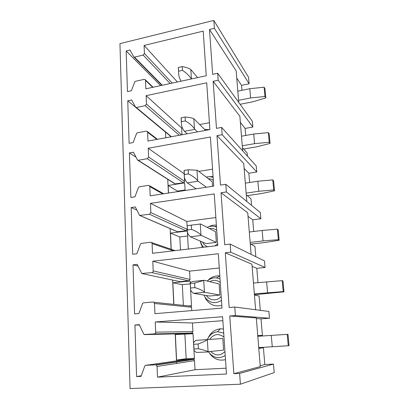 <?xml version="1.0" encoding="UTF-8"?>
<svg xmlns="http://www.w3.org/2000/svg" width="409" height="409" viewBox="0 0 409 409"><rect width="100%" height="100%" fill="white"/><g stroke="black" fill="none" stroke-linecap="round" stroke-linejoin="round"><path stroke-width="0.61" d="M240.41 384.204L239.623 373.422L273.463 364.097L274.204 372.599L240.41 384.204L130.057 388.55L119.949 43.63L213.82 20.45L248.539 77.25L249.107 83.794L214.393 28.277L213.82 20.45M234.771 307.041L268.887 311.443L269.475 318.228L235.395 315.554L234.771 307.041L229.163 307.507L225.287 252.788L230.758 252.164L230.17 244.086L264.5 260.957L265.068 267.466L230.758 252.164M260.835 218.759L260.293 212.511L225.799 184.285L226.361 191.964L260.835 218.759L252.747 219.817L253.718 231.484M221.642 127.414L256.249 165.988L256.77 171.984L222.174 134.719L221.642 127.414L216.479 128.37L213.145 81.294L218.191 80.22L217.68 73.262L252.363 121.263L252.864 127.035L218.191 80.22M226.361 191.964L221.039 192.751L224.715 244.73L230.17 244.086M222.174 134.719L216.995 135.655L220.497 185.098L225.799 184.285M214.393 28.277L209.48 29.468L212.654 74.351L217.68 73.262M235.395 315.554L229.761 315.993L233.846 373.683L239.623 373.422M157.48 377.154L157.046 366.428L156.223 364.992L155.481 364.813L145.609 365.334L144.827 365.958L141.008 376.377L136.591 376.582L134.939 325.017L139.264 324.685L143.968 334.49L154.249 333.913C155.144 333.749 155.614 333.161 155.665 332.159L155.251 321.975L222.588 316.724L226.474 374.02L157.48 377.154L195.032 369.71L194.526 360.651L193.794 359.439L184.474 359.777M154.919 313.662L154.505 303.473L153.881 302.246L152.981 301.995L143.375 302.854L142.613 303.483L138.886 313.539L134.581 313.902L133.012 264.853L137.225 264.372L141.708 273.478L151.816 272.614C152.685 272.425 153.145 271.852 153.191 270.891L152.802 261.208L218.314 253.744L222 308.105L154.919 313.662M152.48 253.299L152.092 243.6L151.616 242.552L150.609 242.246L141.248 243.421L140.502 244.045L136.867 253.764L132.674 254.265L131.177 207.552L135.282 206.944L139.581 215.415L149.5 214.28L150.839 212.588L150.471 203.365L214.255 193.912L217.757 245.558L152.48 253.299M150.164 195.834L149.791 186.596L149.423 185.701L148.349 185.359L139.224 186.811L138.498 187.429L134.944 196.836L130.854 197.465L129.423 152.92L133.431 152.199L137.572 160.088L138.211 160.292L147.291 158.702L148.6 157.041L148.247 148.247L210.39 137L213.723 186.131L150.164 195.834M147.956 141.064L147.603 132.255L147.306 131.488L146.192 131.125L137.291 132.828L136.58 133.446L133.109 142.557L129.116 143.298L127.756 100.778L131.667 99.949L135.589 107.199L136.325 107.521L145.185 105.691L146.463 104.055L146.125 95.665L206.714 82.802L209.889 129.592L147.956 141.064M145.849 88.809L145.507 80.399L145.277 79.735L144.137 79.361L135.445 81.294L134.755 81.907L131.355 90.742L127.46 91.585L126.156 50.951L129.98 50.031L133.804 56.836L134.52 57.122L143.17 55.072L144.423 53.467L144.101 45.445L203.207 31.125L206.238 75.742L145.849 88.809M258.764 348.054L263.422 347.778L258.795 348.417M257.757 335.666L262.384 335.36L257.752 335.584M233.846 373.683L260.277 366.607L256.31 317.941L229.761 315.993M263.422 347.778L264.817 364.526L273.463 364.097M264.817 364.526L260.206 365.733M256.361 318.539L261.008 318.862L262.384 335.36M261.008 318.862L269.475 318.228M194.045 349.035L193.661 344.005C193.309 342.875 194.035 341.663 195.829 340.37L222.793 338.509L223.575 350.124L208.074 351.73C206.049 350.646 202.823 349.659 198.391 348.775L194.045 349.035L193.953 349.312C193.723 350.39 194.577 351.423 196.509 352.41L208.472 351.944M225.497 359.644C219.106 361.111 213.861 359.092 209.771 353.586M208.432 337.405C210.978 332.261 214.965 329.403 220.39 328.826L223.416 328.959M226.08 368.197L195.032 369.71M144.443 334.608L183.196 333.708L191.714 333.115L192.92 331.622L192.44 322.977L222.854 320.676M176.622 363.412L176.54 361.725M176.499 360.917L175.195 333.897M183.789 360.661L183.692 360.932M193.932 349.94L194.439 359.076L176.586 360.058L175.354 334.536L193.012 333.304L193.569 343.335M193.59 343.734L193.912 349.567M155.251 321.975L192.44 322.977M134.939 325.017L139.449 325.078M136.591 376.582L141.243 375.743M175.354 334.536L193.033 333.724M176.586 360.058L186.167 358.724L184.894 334.291M194.398 358.264L186.167 358.724M260.298 310.334L259.107 296.05L254.439 294.986M254.275 282.962L253.437 282.701M225.287 252.788L251.929 264.209L255.64 309.736M252.108 266.377L256.796 268.319L257.987 282.604M256.796 268.319L265.068 267.466M193.575 293.34L193.16 293.028C191.248 291.571 190.384 290.032 190.579 288.427L190.297 283.376C189.991 282.88 190.727 282.271 192.511 281.556L204.081 280.288L219.122 283.958L219.868 295.068L209.388 296.019L193.575 293.34L204.817 292.297L219.868 295.068M221.811 305.308C215.134 306.965 209.827 304.904 205.906 299.127L204.72 296.673M207.706 280.63C211.064 277.057 215.103 275.492 219.817 275.937L216.489 277.875C212.966 277.517 209.858 278.57 207.158 281.039M180.113 281.648L188.846 280.896L190.027 279.429L189.566 271.147L219.28 268.002M173.774 304.357L172.603 280.058M191.755 310.61L191.565 307.236L191.008 306.188L189.536 306.034M173.897 304.373L172.854 282.767L190.113 281.039L190.226 283.074M190.236 283.253L190.548 288.81M190.574 289.357L191.484 305.727L188.82 305.958M152.802 261.208L189.566 271.147M133.012 264.853L138.027 266.039M172.854 282.767L182.307 284.659L190.272 283.872M183.385 305.38L182.307 284.659M255.824 256.694L254.965 246.433L250.267 243.81M249.306 232.031L262.143 230.441L263.053 240.906L250.155 242.43M221.039 192.751L247.736 212.777L251.126 254.388M252.747 219.817L248.028 216.381M187.097 225.671L200.635 223.984L215.604 231.755L216.32 242.394L206.085 243.626L190.374 236.816L201.34 235.441L216.32 242.394M202.475 247.368L200.977 243.457M208.656 226.755C211.11 225.456 213.682 224.924 216.371 225.144M187.046 225.666L186.811 221.453L215.855 217.542M140.026 215.604L177.424 231.729L186.1 230.845L187.25 229.398L150.839 212.588M171.115 249.255L170.118 228.58M171.238 249.296L170.461 233.12L187.337 230.942M187.378 231.658L188.339 249.045M150.471 203.365L186.811 221.453M131.177 207.552L136.862 210.093M170.461 233.12L179.822 236.98L187.619 235.998M180.497 249.976L179.822 236.98M251.54 205.354L250.993 198.8L246.264 194.735M216.995 135.655L243.718 163.503L246.816 201.484M244.117 168.421L248.861 173.227L249.633 182.48M248.861 173.227L256.77 171.984M184.07 171.049L184.137 170.43L188.145 169.771L197.348 170.246L212.24 181.76L212.547 186.31M209.52 176.714L213.069 176.443M184.28 175.778L184.219 173.759M198.82 171.386L212.573 169.152M137.848 160.267L174.934 183.886L183.462 182.818L184.592 181.392L184.326 176.637M168.406 193.048L167.746 179.306M168.523 193.033L168.16 185.471L184.674 182.874L185.098 190.502M148.247 148.247L184.168 173.764M129.423 152.92L136.023 157.168M168.16 185.471L177.429 191.141L185.067 189.975M177.46 191.668L177.429 191.141M247.435 156.166L247.174 153.027L242.425 147.649M213.145 81.294L239.863 116.248L242.685 150.87M240.364 122.378L245.124 128.441L245.712 135.461M245.124 128.441L252.864 127.035M182.005 134.76L181.632 127.971L182.373 127.828M199.791 124.53L209.423 122.71M165.742 137.772L165.497 132.081M146.125 95.665L181.632 127.971M127.756 100.778L165.466 132.092M209.48 29.468L236.167 70.9L238.733 102.403M236.755 78.134L241.53 85.363L241.944 90.307M241.53 85.363L249.107 83.794M144.101 45.445L177.399 81.984M126.156 50.951L160.614 85.614M288.279 345.804L287.21 334.363L287.987 334.327L289.051 345.687L258.728 347.619M287.21 334.363L257.808 336.285M207.7 339.337L207.332 339.618L208.074 351.73M193.784 344.286L198.12 344.01L198.391 348.775M198.12 344.01C202.399 342.491 205.471 341.029 207.332 339.618M254.418 294.725L283.999 291.832L283.212 291.586L254.352 293.887M283.212 291.586L282.19 280.64L282.977 280.957L283.999 291.832M282.19 280.64L253.462 283.038M204.817 292.297L204.423 291.98C202.414 290.37 199.234 288.912 194.894 287.609L190.66 288.018M204.081 280.288L203.718 280.441L204.423 291.98M190.41 283.493L194.633 283.079L194.894 287.609M194.633 283.079L203.718 280.441M250.87 244.147L265.477 242.435L279.163 240.262L278.36 239.684L263.053 240.906M278.36 239.684L277.379 229.198L278.181 229.838L279.163 240.262M277.379 229.198L262.143 230.441M201.34 235.441L200.947 235.032C198.953 232.946 195.824 231.065 191.56 229.383L187.434 229.919L187.363 230.446C187.204 232.537 188.074 234.521 189.965 236.412L190.374 236.816M187.199 225.61L187.434 229.919M191.31 225.068L191.56 229.383M247.287 195.614L261.182 193.61L274.526 190.829L273.708 189.95L258.733 191.269L246.131 193.104M273.708 189.95L272.767 179.899L273.585 180.839L274.526 190.829M272.767 179.899L257.859 181.233L245.318 183.135M196.105 188.82L187.322 182.864L198.017 181.187L206.407 187.245M198.017 181.187L197.629 180.691C195.65 178.176 192.567 175.911 188.38 173.886L184.362 174.541L184.301 175.175C184.168 177.695 185.042 180.093 186.918 182.373L187.322 182.864M184.137 170.43L184.362 174.541M188.145 169.771L188.38 173.886M243.652 149.04L257.056 146.749L270.078 143.416L269.25 142.255L254.592 143.656L242.271 145.783M269.25 142.255L268.35 132.613L269.178 133.825L270.078 143.416M268.35 132.613L253.754 134.024L241.494 136.212M187.164 133.804L184.408 131.304L194.842 129.356L197.481 131.892M181.177 118.891L181.213 117.766L185.124 117C189.111 117.342 192.02 117.92 193.846 118.733L205.599 130.389M194.842 129.356L194.459 128.779C192.496 125.88 189.459 123.262 185.349 120.931L181.432 121.688L181.371 122.424C181.269 125.333 182.148 128.104 184.004 130.737L184.408 131.304M181.213 117.766L181.432 121.688M185.124 117L185.349 120.931M240.093 104.285L253.099 101.729L265.804 97.889L264.971 96.478L250.615 97.95L238.57 100.343M264.971 96.478L264.102 87.214L264.94 88.676L265.804 97.889M264.102 87.214L249.807 88.702L237.818 91.151M178.411 69.039L178.421 67.449L182.24 66.59C186.161 67.296 189.03 68.277 190.839 69.535L197.583 77.613M178.421 67.449L178.58 72.025C178.503 75.22 179.346 78.272 181.115 81.176M178.631 71.202L182.455 70.348C186.417 72.904 189.372 75.777 191.32 78.968M182.24 66.59L182.455 70.348M210.906 351.653C215.645 356.055 220.328 356.019 224.95 351.546M223.968 337.093C218.57 333.166 213.841 333.877 209.786 339.225M208.544 351.934C213.212 358.028 218.769 359.24 225.221 355.574M223.697 333.095L217.568 331.75C212.869 332.261 209.495 334.797 207.44 339.352M155.665 332.159L192.92 331.622M191.714 333.115L154.249 333.913M184.597 359.756L145.609 365.334M155.481 364.813L193.15 359.291M194.526 360.651L157.046 366.428M206.453 295.523C209.464 300.855 217.424 301.372 221.208 296.382M220.267 282.563C216.954 279.92 213.437 279.613 209.71 281.658M203.999 295.104L204.96 297.082C209.464 303.11 214.97 304.23 221.479 300.441M220.022 278.938L216.489 277.875C213.023 277.578 209.935 278.636 207.23 281.055M153.191 270.891L190.027 279.429M188.846 280.896L151.816 272.614M142.266 273.636L180.522 281.735M191.565 307.236L154.505 303.473M202.629 242.128L203.201 243.212C204.285 244.909 205.763 246.095 207.634 246.755M215.057 245.875L217.624 243.616M216.729 230.385C214.613 228.672 212.199 228.074 209.49 228.585M200.252 241.1L201.77 244.981L203.621 247.235M216.504 227.107L214.986 226.55C212.337 225.896 209.72 226.162 207.133 227.358M186.1 230.845L149.5 214.28M140.19 215.599L177.956 231.898M173.334 250.824L152.092 243.6M213.34 180.41C211.857 179.244 210.154 178.661 208.227 178.656M213.12 177.445L213.12 177.445C210.921 176.601 208.621 176.489 206.213 177.102M148.6 157.041L184.592 181.392M183.462 182.818L147.291 158.702M138.211 160.292L175.497 184.07M162.782 193.907L149.791 186.596M209.444 129.673L204.551 129.331M146.463 104.055L181.524 134.847M179.275 135.267L145.185 105.691M136.325 107.521L171.427 136.718M156.877 139.413L147.603 132.255M144.423 53.467L172.194 83.109M170.139 83.554L143.17 55.072M134.52 57.122L162.261 85.256M152.68 87.332L145.507 80.399M271.274 335.4L272.271 346.817M266.612 281.781L267.563 292.706M200.272 224.025L200.947 235.032M257.859 181.233L258.733 191.269M196.985 170.18L197.629 180.691M253.754 134.024L254.592 143.656M193.846 118.733L194.459 128.779M249.807 88.702L250.615 97.95M190.839 69.535L191.417 78.947M220.39 328.826L217.568 331.75C212.92 332.328 209.556 334.864 207.481 339.352M193.794 359.439L156.223 364.992M191.008 306.188L153.881 302.246M200.563 242.327L201.289 244.623M214.986 226.55L216.443 226.172M175.083 250.62L151.616 242.552M163.687 193.769L149.423 185.701M209.388 129.684L204.577 129.356M171.141 136.77L135.834 107.455M157.424 139.311L147.306 131.488M161.918 85.333L133.953 57.015M153.038 87.255L145.277 79.735M193.656 343.984L193.953 349.327M190.297 283.355L190.579 288.442M187.097 225.62L187.363 230.461M184.045 170.568L184.301 175.19M181.131 118.027L181.376 122.439M178.344 67.822L178.58 72.04"/></g></svg>
